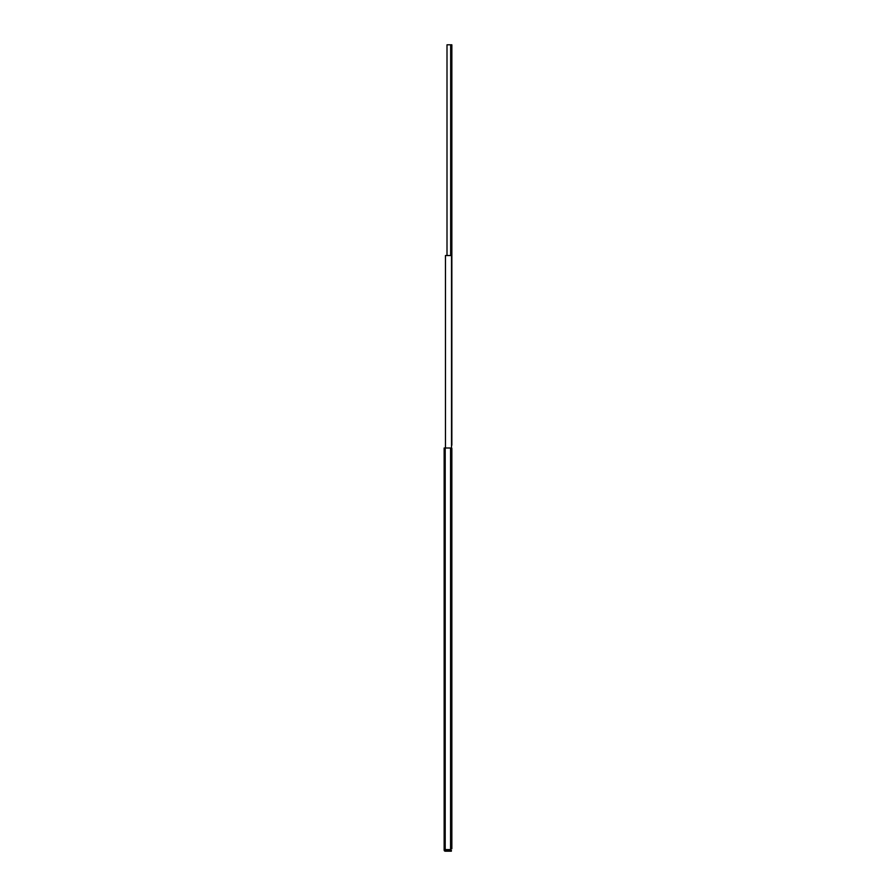 <?xml version="1.0" encoding="UTF-8"?>
<svg xmlns="http://www.w3.org/2000/svg" width="896" height="896" viewBox="0 0 896 896"><rect width="100%" height="100%" fill="white"/><g stroke="black" fill="none" stroke-linecap="round" stroke-linejoin="round"><path stroke-width="1.34" d="M445.211 850.259L449.098 850.259L449.098 851.2L444.998 851.178L444.147 850.136L445.211 851.2L451.371 851.2L449.098 851.2L451.371 851.2L451.371 850.259L449.098 850.259L449.098 851.2L445.211 851.2L451.371 851.2L451.371 850.259L445.122 850.214M450.565 849.61L445.211 849.61L450.565 849.61L445.211 849.61L445.211 448L450.565 448L450.565 849.61L450.565 448L444.147 448L445.211 448L445.211 849.61L450.565 849.61M444.17 448L444.147 850.237L444.147 448L444.147 850.237L445.088 849.61M444.998 851.178L444.438 850.875L444.998 851.178M444.304 850.696L444.438 849.61L444.304 850.696M451.506 848.736L450.565 848.736L451.506 848.736L451.506 655.95L451.326 848.736M451.853 848.736L451.853 448.314L451.853 848.736M444.147 448L444.147 849.61L444.998 849.61M445.458 255.528L451.506 255.528L451.506 655.95L451.506 255.528L445.458 255.528L445.458 448L445.458 255.528M450.565 655.95L451.506 655.95L450.565 655.95M447.003 255.528L447.003 44.8L447.003 255.528M450.666 44.8L447.003 44.8L451.853 44.8L450.666 44.8L450.666 255.528L450.666 44.8M451.853 445.222L451.853 44.8L451.853 445.222"/></g></svg>
